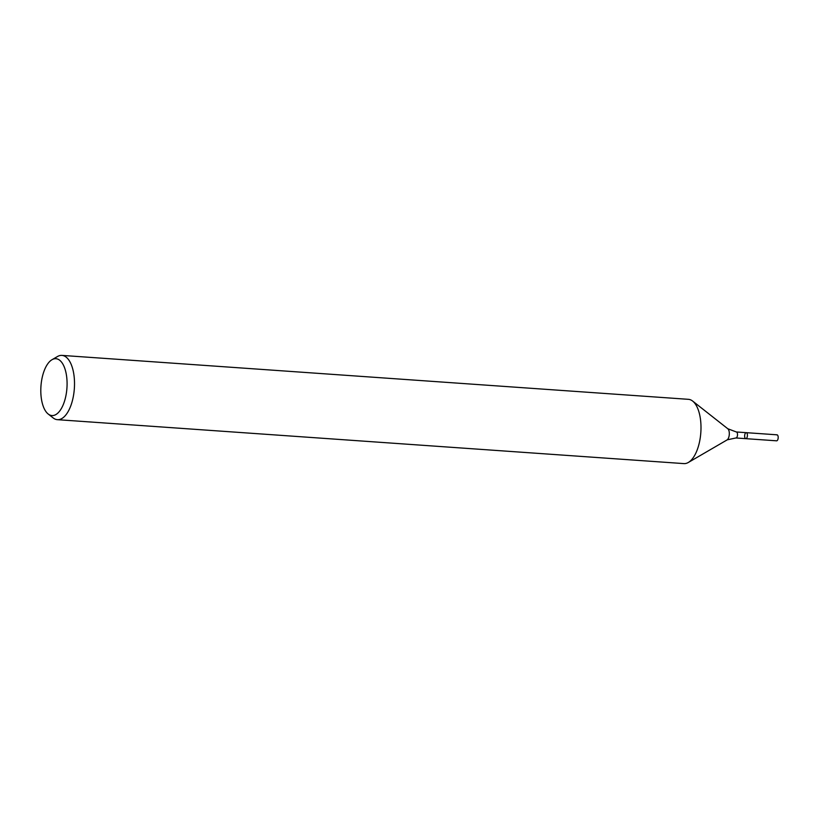 <?xml version="1.0" encoding="UTF-8"?>
<svg xmlns="http://www.w3.org/2000/svg" width="819" height="819" viewBox="0 0 819 819"><rect width="100%" height="100%" fill="white"/><g stroke="black" fill="none" stroke-linecap="round" stroke-linejoin="round"><path stroke-width="1.23" d="M726.965 439.987A5.887 2.692 94 0 0 727.006 439.967A5.887 2.692 94 0 0 729.289 434.49A5.887 2.692 94 0 0 727.794 428.746L736.342 431.971L746.242 432.667A3.01 1.372 94 0 1 747.419 435.329A3.01 1.372 94 0 1 746.222 438.564A3.01 1.372 94 0 1 745.822 438.667A3.01 1.372 94 0 1 744.666 435.565A3.01 1.372 94 0 1 746.242 432.667A3.01 1.372 94 0 1 747.419 435.329A3.01 1.372 94 0 1 746.222 438.564A3.01 1.372 94 0 1 745.822 438.667L776.596 440.817A3.01 1.372 94 0 0 776.996 440.724A3.01 1.372 94 0 0 778.193 437.489A3.01 1.372 94 0 0 777.016 434.817A3.01 1.372 94 0 0 776.617 434.92M55.723 414.649A28.491 13.022 94 0 1 48.188 414.015A28.491 13.022 94 0 1 40.95 386.22A28.491 13.022 94 0 1 51.996 359.715A28.491 13.022 94 0 1 66.953 379.75A28.491 13.022 94 0 1 55.723 414.649M51.996 359.715L57.453 356.541A32.217 14.722 94 0 1 61.916 355.395A32.217 14.722 94 0 1 74.519 383.947A32.217 14.722 94 0 1 61.671 418.642A32.217 14.722 94 0 1 57.412 419.676A32.217 14.722 94 0 1 53.153 417.925L48.188 414.015M61.916 355.395L688.39 399.324A32.217 14.722 94 0 1 692.649 401.075A32.217 14.722 94 0 1 700.829 432.493A32.217 14.722 94 0 1 688.339 462.459A32.217 14.722 94 0 1 688.144 462.571A32.217 14.722 94 0 1 683.885 463.605L57.412 419.676M57.647 356.429L52.16 359.623M736.342 431.971A3.01 1.372 94 0 1 737.52 434.633A3.01 1.372 94 0 1 736.312 437.868A3.01 1.372 94 0 1 735.923 437.97L727.272 439.813L688.339 462.459M727.794 428.746L692.649 401.075M735.923 437.97L745.822 438.667M746.242 432.667L777.016 434.817"/></g></svg>
